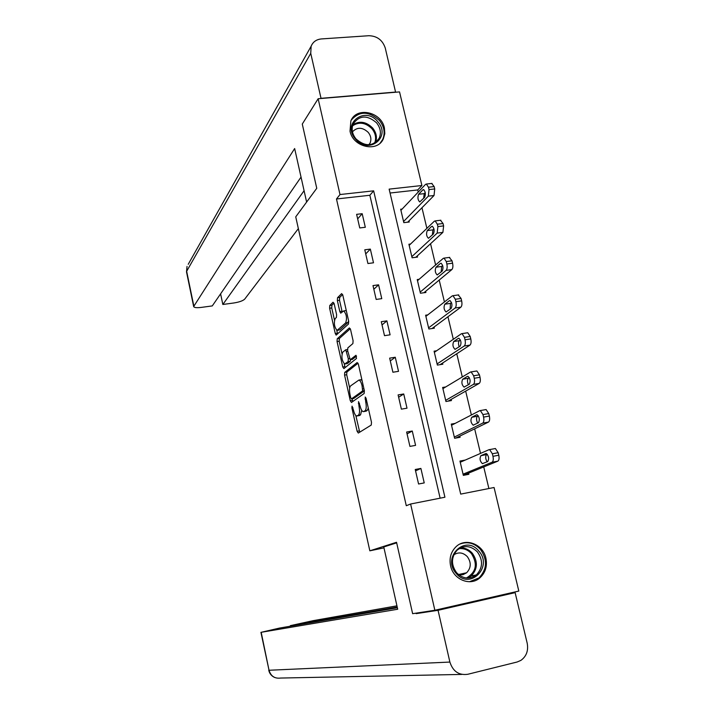 <?xml version="1.0" encoding="UTF-8"?>
<svg xmlns="http://www.w3.org/2000/svg" width="714" height="714" viewBox="0 0 714 714"><rect width="100%" height="100%" fill="white"/><g stroke="black" fill="none" stroke-linecap="round" stroke-linejoin="round"><path stroke-width="1.07" d="M352.056 406.141L351.913 407.997L357.125 431.283L358.312 433.05L371.262 425.044L371.494 422.313L366.059 398.233L365.193 397.011L365.738 402.044C366.577 406.516 366.344 409.443 365.032 410.809L363.239 411.666C361.944 411.202 360.882 409.283 360.052 405.918L358.517 401.643L359.053 406.596C359.883 411.005 359.669 413.87 358.392 415.2L356.67 416.03C355.402 415.575 354.367 413.674 353.546 410.354L352.056 406.141M384.409 127.958L384.81 133.616L383.338 138.846C377.465 152.751 352.975 147.227 350.012 131.162L350.877 120.844C356.473 106.359 381.401 111.777 384.409 127.958M485.895 558.161C487.466 566.148 485.466 572.708 479.906 577.84C470.356 586.551 453.292 579.634 450.579 565.836C449.106 558.286 450.864 551.967 455.862 546.897C465.296 537.312 483.083 544.05 485.895 558.161M334.161 303.736L333.027 302.227L329.779 305.485L329.618 308.252L335.259 333.483L336.151 335.107L348.486 324.049L348.682 321.202L342.8 295.141L341.622 293.615L337.526 297.72L337.347 300.558L339.819 311.545L340.721 313.169L343.72 310.893C346.549 314.187 347.2 318.185 345.674 322.889L337.079 330.395C334.348 327.182 333.706 323.272 335.143 318.649L336.428 317.418L336.606 314.633L334.161 303.736M434.862 610.265L412.63 613.683L396.538 542.274L369.834 550.815L295.739 216.842L316.757 188.291L302.281 124.066L318.141 98.737L399.537 91.91L421.903 185.515L389.139 189.13L460.709 494.106L494.07 487.501L518.819 591.058L434.862 610.265L410.612 504.013L444.92 497.23L373.645 190.834L339.998 194.547L318.141 98.737M440.127 498.176L369.852 195.27L336.481 198.992L406.284 505.717L410.612 504.013M336.481 198.992L339.998 194.547M344.737 372.387L344.559 375.091L350.297 400.741L351.466 402.446L364.149 393.494L364.363 390.728L358.383 364.202L357.161 362.533L344.737 372.387L346.879 372.048L346.692 374.743L349.664 388.005M342.747 366.969L337.053 341.533L337.231 338.793L349.36 327.922L350.556 329.52L353.091 340.748L352.886 343.577L347.825 347.879L347.629 350.654L350.235 359.722L355.965 355.277L356.491 358.446L343.889 368.594L342.747 366.969L344.88 366.63L344.246 363.819M369.834 550.815L383.971 547.87M424.232 482.905L420.894 468.429L415.245 469.5L418.574 484.003L424.232 482.905M415.584 445.366L412.273 431.024L406.632 432.032L409.934 446.402L415.584 445.366M407.007 408.185L403.731 393.967L398.109 394.913L401.375 409.149L407.007 408.185M398.519 371.334L395.27 357.25L389.657 358.133L392.896 372.235L398.519 371.334M390.103 334.821L386.89 320.872L381.285 321.693L384.498 335.669L390.103 334.821M381.767 298.648L378.581 284.824L372.994 285.582L376.171 299.434L381.767 298.648M373.502 262.797L370.343 249.097L364.774 249.802L367.924 263.528L373.502 262.797M365.318 227.275L362.185 213.7L356.625 214.343L359.749 227.945L365.318 227.275M488.885 488.528L483.735 466.911M480.513 453.399L474.658 428.837M471.365 414.995L465.671 391.12M462.297 376.956L456.764 353.76M453.319 339.284L447.946 316.739M444.429 301.96L439.208 280.067M435.611 264.992L430.551 243.733M426.883 228.364L421.965 207.729M418.234 192.075L417.726 189.942L390.058 193.021M465.26 460.066L459.968 461.057L463.341 475.372L468.857 474.301L468.58 473.114M455.148 423.402L451.266 424.089L454.604 438.271L460.111 437.271L459.834 436.084M445.706 386.952L442.635 387.461L445.947 401.509L451.435 400.572L451.159 399.403M436.62 350.77L434.085 351.172L437.37 365.086L442.85 364.211L442.573 363.051M427.775 314.883L425.615 315.204L428.864 328.993L434.335 328.172L434.067 327.021M419.1 279.299L417.226 279.558L420.439 293.231L425.901 292.463L425.633 291.33M410.559 244.027L408.899 244.233L412.094 257.781L417.538 257.076L417.271 255.951M402.143 209.059L400.661 209.229L403.821 222.652L409.256 222L408.988 220.885M417.726 189.942L421.903 185.515M369.852 195.27L373.645 190.834M420.894 468.429L415.566 470.883M412.273 431.024L407.06 433.889M403.731 393.967L398.644 397.243M395.27 357.25L390.299 360.918M386.89 320.872L382.035 324.924M378.581 284.824L373.833 289.259M370.343 249.097L365.72 253.907M362.185 213.7L357.669 218.877M357.303 415.923L359.499 415.53L357.339 415.896M361.73 410.336L360.552 414.834L359.499 415.53M363.899 411.559L366.13 411.157L363.944 411.532M368.29 408.131L367.228 410.434L366.13 411.157M355.822 415.512L359.722 432.175M358.062 363.212L346.879 372.048M352.073 398.769L352.805 401.491M350.708 397.662L351.529 398.849L362.641 390.915L362.06 385.721C361.23 382.383 360.177 380.5 358.901 380.062L350.619 385.881C349.387 387.3 349.182 390.165 350.003 394.494L350.708 397.662M353.501 398.519L351.529 398.849L353.528 398.528M364.399 390.87L353.68 398.492M362.007 380.267L360.463 379.812M341.988 353.733L339.186 341.212L337.053 341.533M350.306 328.708L339.364 338.481L339.186 341.212M352.341 359.365L356.554 356.152M342.702 352.225C341.221 356.777 341.881 360.713 344.692 364.024L348.137 361.552L348.325 358.803L345.746 349.78L342.702 352.225M345.165 363.953L347.45 363.524L345.308 363.854M350.645 359.651L350.297 361.222L347.45 363.524M344.88 366.63L345.174 367.567M337.517 330.323L339.864 329.868L337.722 330.18M348.611 320.889L347.852 322.576L339.864 329.868M346.326 310.76L345.451 310.652M342.622 294.507L339.694 297.426L339.516 300.255L342.193 311.929M336.731 330.252L337.615 333.92M333.982 303.111L331.903 305.19L331.742 307.957L334.464 320.131M463.315 475.265L497.845 461.146C499.068 460.307 499.381 458.334 498.774 455.22L498.167 452.703L495.409 448.517L494.829 448.588M460.253 462.253L489.054 449.668L489.625 449.597L492.365 453.792L492.972 456.317C493.579 459.432 493.276 461.414 492.062 462.244L463.056 474.176M487.35 454.291L486.618 454.604C485.261 456.317 485.404 458.727 487.064 461.833M485.841 453.551L480.915 455.675C479.442 458.558 479.933 461.217 482.378 463.645L487.751 461.547C489.26 458.647 488.778 455.969 486.288 453.497L486.172 453.488M478.755 551.003C493.401 566.737 469.964 590.451 456.219 573.44C441.493 557.384 465.305 534.054 478.755 551.003M456.585 572.708C462.949 578.956 469.553 579.679 476.381 574.895C482.86 567.907 483.208 560.258 477.434 551.949C470.847 545.532 464.082 544.934 457.156 550.164C451.132 557.143 450.936 564.658 456.585 572.708M458.852 574.877L462.993 574.699L466.644 572.762C471.16 567.844 471.392 562.489 467.349 556.679C463.118 552.449 458.62 551.815 453.854 554.796M469.455 581.74L479.04 577.894C487.135 569.228 487.591 559.714 480.406 549.361C474.435 543.051 467.634 541.266 460.03 544.014M377.768 121.701C391.709 136.901 368.558 155.295 355.527 139.078C341.515 123.602 365.006 105.556 377.768 121.701M355.991 138.918C365.131 146.825 372.86 146.593 379.179 138.23C381.392 133 380.517 127.868 376.573 122.835C367.291 114.829 359.508 115.159 353.225 123.834C351.208 128.984 352.127 134.009 355.991 138.918M368.995 144.763L370.039 143.139C371.575 139.462 370.959 135.865 368.192 132.34C362.426 127.101 357.178 126.931 352.457 131.84M380.214 143.041L382.615 139.569C385.382 133.072 384.31 126.69 379.402 120.425C368.736 110.893 359.32 110.849 351.136 120.282M396.663 542.854L383.775 546.96L397.698 609.238L261.19 632.301L269.026 670.259L449.882 662.065L438.048 610.3L416.137 613.647L416.03 613.156M396.939 605.838L313.223 620.644L290.339 625.651L397.207 607.052M449.882 662.065C452.935 671.41 458.888 675.489 467.732 674.293L517.114 662.012L520.908 660.379C526.459 656.327 528.556 650.597 527.191 643.189L515.133 592.647L438.048 610.3M397.368 607.757L279.54 628.07L261.19 632.301M290.446 626.187L290.339 625.651M422.849 612.112L416.137 613.647M515.133 592.647L503.745 594.503M306.618 202.053L294.65 148.548L193.664 306.547C194.154 307.663 196.645 307.948 201.134 307.422L212.281 305.913L301.04 177.09M188.228 264.305L311.134 46.231C312.946 41.876 316.356 39.44 321.354 38.94L368.861 35.718C377.09 35.968 382.552 40.073 385.257 48.025L395.61 92.24M311.134 46.231L310.742 53.354L321.023 98.318L395.752 92.052M220.599 293.838L222.839 304.476L233.853 302.977C239.324 302.093 242.938 300.808 244.715 299.112L298.354 228.623M222.839 304.476L304.084 190.718M455.818 438.048L488.465 422.09C489.661 421.171 489.956 419.163 489.358 416.066L488.751 413.576L486.1 409.55L485.475 409.657M451.543 425.276L479.71 410.666L480.335 410.568L482.967 414.593L483.565 417.101C484.172 420.198 483.878 422.206 482.7 423.125L454.327 437.084M478.318 415.816L477.452 416.262C476.193 417.797 476.256 420.091 477.639 423.125M476.577 414.789L471.767 417.262C470.33 420.198 470.803 422.84 473.168 425.187L478.469 422.715C479.942 419.761 479.469 417.092 477.059 414.718L477.032 414.709M448.115 401.143L479.174 383.418C480.344 382.409 480.629 380.375 480.031 377.295L479.433 374.823L476.89 370.968L476.283 371.066M442.912 388.63L470.464 372.048L471.124 371.905L473.659 375.778L474.257 378.259C474.855 381.338 474.569 383.373 473.418 384.382L445.67 400.34M469.33 377.706L468.375 378.277C467.206 379.687 467.197 381.856 468.348 384.792M467.402 376.403L462.699 379.214C461.306 382.204 461.753 384.828 464.046 387.086L469.276 384.248C470.713 381.24 470.258 378.59 467.929 376.305L467.973 376.314M440.136 364.64L469.973 345.112C471.115 344.023 471.383 341.952 470.794 338.9L470.205 336.455L467.75 332.742L467.197 332.822M434.362 352.323L461.306 333.795L462.012 333.616L464.448 337.338L465.037 339.793C465.626 342.854 465.358 344.924 464.225 346.013L437.093 363.926M460.396 339.962L459.379 340.649C458.308 341.952 458.236 344.005 459.182 346.817M458.317 338.382L453.711 341.533C452.364 344.567 452.801 347.174 455.023 349.351L460.173 346.156C461.565 343.095 461.137 340.453 458.87 338.249L459.004 338.284M432.05 328.52L460.86 307.172C461.976 306.003 462.235 303.905 461.646 300.871L461.065 298.443L458.201 294.944M425.883 316.347L452.23 295.908L452.971 295.694L455.318 299.264L455.898 301.701C456.487 304.735 456.228 306.841 455.13 308.011L428.596 327.842M451.516 302.584L450.472 303.379L450.132 309.189M449.32 300.728L444.822 304.2C443.501 307.288 443.921 309.876 446.08 311.982L451.159 308.421C452.515 305.306 452.096 302.682 449.9 300.558L450.106 300.612M423.92 292.74L451.828 269.597C452.917 268.348 453.176 266.215 452.587 263.207L452.007 260.797L449.284 257.433M417.494 280.7L443.242 258.379L444.019 258.12L446.277 261.556L446.857 263.966C447.437 266.982 447.187 269.116 446.116 270.365L420.171 292.088M442.698 265.563L441.645 266.456L441.198 271.918M440.404 263.421L436.004 267.214C434.728 270.347 435.129 272.935 437.218 274.961L442.225 271.043C443.546 267.884 443.135 265.278 441.02 263.225L441.288 263.305M415.798 257.299L442.894 232.38L443.617 225.892L443.046 223.518L440.449 220.26M409.167 245.366L434.344 221.206L435.156 220.903L437.325 224.214L437.896 226.597L437.182 233.085L411.826 256.656M433.942 228.899L432.898 229.881L432.363 234.977M431.577 226.472L427.275 230.577C426.035 233.755 426.428 236.325 428.445 238.289L433.38 234.022C434.656 230.809 434.273 228.212 432.211 226.231L432.55 226.356M407.703 222.188L434.032 195.511L434.728 188.933L434.157 186.577L431.693 183.444M400.92 210.344L425.526 184.39L426.365 184.033L428.454 187.211L429.016 189.576L428.338 196.154L403.553 221.536M425.241 192.602L424.241 193.646L423.634 198.358M422.831 189.862L418.627 194.27C417.422 197.501 417.797 200.063 419.761 201.955L424.616 197.35C425.856 194.083 425.482 191.504 423.491 189.585L422.831 189.862L423.893 189.745M352.984 407.819L351.913 407.997M366.175 398.751L365.041 398.939M359.472 403.356L358.374 403.544M360.552 414.834L358.392 415.2M360.168 406.409L359.053 406.596M367.228 410.434L365.032 410.809M366.88 401.848L365.738 402.044M359.267 430.908L357.125 431.283M352.43 400.384L350.297 400.741M346.692 374.743L344.559 375.091M364.345 390.629L362.641 390.915M363.926 388.791L362.792 388.978M363.194 385.533L362.06 385.721M339.364 338.481L337.231 338.793M352.645 359.312L350.467 359.651M350.297 361.222L348.137 361.552M349.458 358.624L348.325 358.803M347.772 351.288L346.674 351.458M347.852 322.576L345.674 322.889M341.988 311.233L339.819 311.545M339.516 300.255L337.347 300.558M339.694 297.426L337.526 297.72M337.383 333.161L335.259 333.483M331.742 307.957L329.618 308.252M331.903 305.19L329.779 305.485M492.062 462.244L497.845 461.146M492.972 456.317L498.774 455.22M492.365 453.792L498.167 452.703M486.618 454.604L480.915 455.675M460.351 547.95C465.001 547.772 468.991 549.539 472.32 553.243C478.041 561.472 477.684 569.049 471.258 575.966L467.866 578.063M466.394 577.992C476.202 572.28 477.907 564.176 471.508 553.698C468.027 549.86 463.886 548.182 459.075 548.673M352.859 124.745C359.651 120.595 366.246 121.683 372.654 128.011C376.349 132.67 377.322 137.499 375.573 142.514M374.627 143.121C376.519 138.195 375.626 133.411 371.958 128.752C365.586 122.522 359.115 121.55 352.529 125.843M461.842 674.418L280.656 678.05C274.747 678.809 270.874 676.22 269.026 670.259L260.922 632.336M310.742 53.354L186.657 271.293L193.824 305.985M193.664 306.547L186.515 271.909L187.032 266.429L186.532 271.989M482.7 423.125L488.465 422.09M483.565 417.101L489.358 416.066M482.967 414.593L488.751 413.576M477.452 416.262L471.767 417.262M473.418 384.382L479.174 383.418M474.257 378.259L480.031 377.295M473.659 375.778L479.433 374.823M468.375 378.277L462.699 379.214M464.225 346.013L469.973 345.112M465.037 339.793L470.794 338.9M464.448 337.338L470.205 336.455M459.379 340.649L453.711 341.533M455.13 308.011L460.86 307.172M455.898 301.701L461.646 300.871M455.318 299.264L461.065 298.443M450.472 303.379L444.822 304.2M446.116 270.365L451.828 269.597M446.857 263.966L452.587 263.207M446.277 261.556L452.007 260.797M441.645 266.456L436.004 267.214M437.182 233.085L442.894 232.38M437.896 226.597L443.617 225.892M437.325 224.214L443.046 223.518M432.898 229.881L427.275 230.577M428.338 196.154L434.032 195.511M429.016 189.576L434.728 188.933M428.454 187.211L434.157 186.577M424.241 193.646L418.627 194.27M361.097 379.714L358.901 380.062M352.404 359.383L350.413 359.686M347.477 349.512L345.746 349.78M345.906 310.59L343.72 310.893M489.625 449.597L495.409 448.517M482.967 463.538L482.378 463.645M466.644 572.762L458.433 574.538M476.381 574.895L471.258 575.966L467.804 578.063M370.039 143.139L368.772 144.772M376.224 142.006L379.179 138.23M268.741 670.232C269.562 673.73 271.615 676.176 274.89 677.568M480.335 410.568L486.1 409.55M473.677 425.089L473.168 425.187M471.124 371.905L476.89 370.968M464.519 387.006L464.046 387.086M462.012 333.616L467.75 332.742M452.971 295.694L458.709 294.873M444.019 258.12L449.74 257.37M435.156 220.903L440.859 220.215M426.365 184.033L432.059 183.4"/></g></svg>
